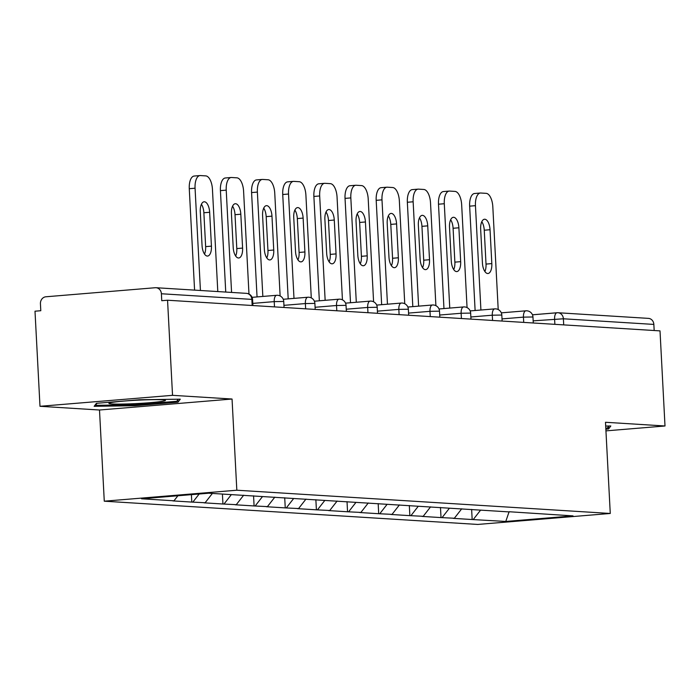 <?xml version="1.0" encoding="UTF-8"?>
<svg xmlns="http://www.w3.org/2000/svg" width="700" height="700" viewBox="0 0 700 700"><rect width="100%" height="100%" fill="white"/><g stroke="black" fill="none" stroke-linecap="round" stroke-linejoin="round"><path stroke-width="1.05" d="M104.274 501.191L477.715 524.44L610.269 513.468L236.828 490.219L104.274 501.191L99.496 410.007L232.05 399.026L172.532 395.325L39.988 406.297L99.496 410.007M39.988 406.297L35 311.203L40.792 310.721L40.434 303.774A6.536 5.801 -86.4 0 1 45.885 296.783L155.251 287.726A6.536 5.801 -86.4 0 1 156.004 287.717L246.461 293.352A6.536 5.801 -86.4 0 1 251.851 299.39L161.394 293.755L161.752 300.703L167.554 300.23L172.532 395.325M509.11 511.735L505.776 521.456L573.02 515.883L509.233 511.744M505.776 521.456L472.168 519.531L471.634 509.407M461.738 508.786L454.352 518.254L453.198 518.35L472.168 519.531M454.352 518.254L441.017 517.589L440.484 507.465M430.579 506.852L423.203 516.311L422.039 516.407L441.017 517.589M423.203 516.311L409.859 515.646L409.334 505.523M399.429 504.91L392.044 514.369L390.889 514.465L409.859 515.646M392.044 514.369L378.709 513.712L378.175 503.589M368.279 502.968L360.894 512.435L359.739 512.531L378.709 513.712M360.894 512.435L347.55 511.77L347.025 501.646M337.12 501.034L329.744 510.492L328.58 510.589L347.55 511.77M329.744 510.492L316.4 509.827L315.866 499.713M305.97 499.091L298.585 508.55L297.43 508.646L316.4 509.827M298.585 508.55L285.25 507.894L284.716 497.77M274.811 497.149L267.435 506.616L266.271 506.713L285.25 507.894M267.435 506.616L254.091 505.951L253.566 495.827M243.661 495.215L236.276 504.674L235.121 504.77L254.091 505.951M236.276 504.674L222.941 504.009L222.416 494.06M212.38 493.43L205.126 502.74L203.971 502.827L222.941 504.009M205.126 502.74L191.782 502.075L191.398 494.646M177.896 495.766L173.976 500.798L172.812 500.894L191.782 502.075M173.976 500.798L141.523 498.776L208.766 493.211L509.416 511.927M449.426 508.191L442.172 517.492M418.276 506.249L411.023 515.55M387.126 504.315L379.864 513.616M355.967 502.373L348.714 511.674M324.817 500.43L317.555 509.731M293.659 498.496L286.405 507.798M262.509 496.554L255.255 505.855M231.359 494.611L224.096 503.912M199.168 494.008L192.946 501.979M161.394 293.755A6.536 5.801 -86.4 0 0 156.004 287.717M605.938 430.876L665 425.985L660.012 330.881L167.554 300.23M532.464 314.79L557.051 312.751A6.536 2.975 85.3 0 1 557.253 312.751A6.536 5.801 93.6 0 1 557.996 312.743L648.462 318.377A6.536 5.801 93.6 0 1 653.852 324.415L654.176 330.523M665 425.985L605.491 422.275L610.269 513.468M232.05 399.026L236.828 490.219M480.585 510.134L473.323 519.435M180.276 399.175L139.475 399.752L96.407 403.322L94.15 406.306L134.951 405.72L178.019 402.159L180.276 399.175M605.85 429.188L608.571 428.96L610.829 425.976L605.684 426.055M177.888 399.735L178.019 402.159M134.907 404.757L134.951 405.72M608.449 426.545L608.571 428.96M199.981 175.56A13.064 5.95 85.3 0 0 195.064 188.213L189.271 188.694A13.064 5.95 -94.7 0 1 194.18 176.041L199.981 175.56A13.064 5.95 85.3 0 1 200.375 175.56L205.765 175.893A13.064 5.95 85.3 0 1 212.441 189.298L217.796 291.567M195.064 188.213L200.428 290.483M202.055 245.56A10.237 4.664 85.3 0 0 207.594 256.06A10.237 4.664 85.3 0 0 211.435 246.146L209.659 212.275A10.237 4.664 85.3 0 0 204.129 201.784A10.237 4.664 85.3 0 0 200.279 211.689L202.055 245.56M189.271 188.694L194.582 290.124M204.505 254.065A10.237 4.664 85.3 0 0 205.643 246.627L203.866 212.756A10.237 4.664 85.3 0 0 201.407 204.251M231.131 177.502A13.064 5.95 85.3 0 0 226.223 190.155L220.421 190.627A13.064 5.95 -94.7 0 1 225.339 177.984L231.131 177.502A13.064 5.95 85.3 0 1 231.525 177.494L236.915 177.835A13.064 5.95 85.3 0 1 243.591 191.231L248.981 294.026M226.223 190.155L231.578 292.425M233.205 247.502A10.237 4.664 85.3 0 0 238.744 257.994A10.237 4.664 85.3 0 0 242.594 248.089L240.818 214.218A10.237 4.664 85.3 0 0 235.279 203.726A10.237 4.664 85.3 0 0 231.429 213.631L233.205 247.502M220.421 190.627L225.741 292.058M235.664 256.007A10.237 4.664 85.3 0 0 236.793 248.57L235.016 214.699A10.237 4.664 85.3 0 0 232.566 206.185M262.281 179.436A13.064 5.95 85.3 0 0 257.373 192.089L251.58 192.57A13.064 5.95 -94.7 0 1 256.489 179.918L262.281 179.436A13.064 5.95 85.3 0 1 262.684 179.436L268.074 179.769A13.064 5.95 85.3 0 1 274.75 193.174L280.131 295.969M257.373 192.089L262.841 296.441M264.355 249.445A10.237 4.664 85.3 0 0 269.894 259.936A10.237 4.664 85.3 0 0 273.744 250.023L271.967 216.151A10.237 4.664 85.3 0 0 266.429 205.66A10.237 4.664 85.3 0 0 262.588 215.574L264.355 249.445M251.58 192.57L257.049 296.922M266.814 257.95A10.237 4.664 85.3 0 0 267.951 250.504L266.175 216.633A10.237 4.664 85.3 0 0 263.716 208.127M293.44 181.379A13.064 5.95 85.3 0 0 288.523 194.031L282.73 194.513A13.064 5.95 -94.7 0 1 287.639 181.86L293.44 181.379A13.064 5.95 85.3 0 1 293.834 181.379L299.224 181.711A13.064 5.95 85.3 0 1 305.9 195.107L311.29 297.902M288.523 194.031L293.991 298.384M295.514 251.379A10.237 4.664 85.3 0 0 301.053 261.879A10.237 4.664 85.3 0 0 304.902 251.965L303.126 218.094A10.237 4.664 85.3 0 0 297.588 207.602A10.237 4.664 85.3 0 0 293.738 217.508L295.514 251.379M282.73 194.513L288.199 298.865M297.964 259.884A10.237 4.664 85.3 0 0 299.101 252.446L297.325 218.575A10.237 4.664 85.3 0 0 294.875 210.07M324.59 183.321A13.064 5.95 85.3 0 0 319.681 195.974L313.88 196.446A13.064 5.95 -94.7 0 1 318.797 183.803L324.59 183.321A13.064 5.95 85.3 0 1 324.984 183.312L330.382 183.654A13.064 5.95 85.3 0 1 337.05 197.05L342.44 299.845M319.681 195.974L325.15 300.326M326.664 253.321A10.237 4.664 85.3 0 0 332.203 263.812A10.237 4.664 85.3 0 0 336.053 253.907L334.276 220.036A10.237 4.664 85.3 0 0 328.738 209.536A10.237 4.664 85.3 0 0 324.887 219.45L326.664 253.321M313.88 196.446L319.349 300.799M329.123 261.826A10.237 4.664 85.3 0 0 330.251 254.389L328.484 220.518A10.237 4.664 85.3 0 0 326.025 212.004M355.749 185.255A13.064 5.95 85.3 0 0 350.831 197.907L345.039 198.389A13.064 5.95 -94.7 0 1 349.947 185.736L355.749 185.255A13.064 5.95 85.3 0 1 356.142 185.255L361.533 185.588A13.064 5.95 85.3 0 1 368.209 198.992L373.59 301.787M350.831 197.907L356.3 302.26M357.822 255.264A10.237 4.664 85.3 0 0 363.361 265.755A10.237 4.664 85.3 0 0 367.203 255.841L365.426 221.97A10.237 4.664 85.3 0 0 359.896 211.479A10.237 4.664 85.3 0 0 356.046 221.393L357.822 255.264M345.039 198.389L350.507 302.741M360.273 263.769A10.237 4.664 85.3 0 0 361.41 256.322L359.634 222.451A10.237 4.664 85.3 0 0 357.175 213.946M160.965 401.529A28.315 1.671 177 0 0 165.287 400.225A28.315 1.671 177 0 0 143.675 399.901A28.315 1.671 177 0 0 113.365 402.211A28.315 1.671 177 0 0 109.034 403.174A28.315 1.671 177 0 0 127.872 403.935A28.315 1.671 177 0 0 160.965 401.529M178.299 399.201L176.697 401.301L134.977 404.757L95.445 405.326L97.002 403.27M95.41 404.644L95.445 405.326M608.851 426.002L607.259 428.111L605.798 428.234M386.899 187.197A13.064 5.95 85.3 0 0 381.99 199.85L376.189 200.331A13.064 5.95 -94.7 0 1 381.106 187.679L386.899 187.197A13.064 5.95 85.3 0 1 387.293 187.197L392.683 187.53A13.064 5.95 85.3 0 1 399.359 200.926L404.749 303.721M381.99 199.85L387.459 304.203M388.973 257.197A10.237 4.664 85.3 0 0 394.511 267.689A10.237 4.664 85.3 0 0 398.361 257.784L396.585 223.912A10.237 4.664 85.3 0 0 391.046 213.421A10.237 4.664 85.3 0 0 387.196 223.326L388.973 257.197M376.189 200.331L381.658 304.684M391.431 265.703A10.237 4.664 85.3 0 0 392.56 258.265L390.784 224.394A10.237 4.664 85.3 0 0 388.334 215.889M418.049 189.14A13.064 5.95 85.3 0 0 413.14 201.784L407.348 202.265A13.064 5.95 -94.7 0 1 412.256 189.621L418.049 189.14A13.064 5.95 85.3 0 1 418.451 189.131L423.841 189.472A13.064 5.95 85.3 0 1 430.517 202.869L435.899 305.664M413.14 201.784L418.609 306.145M420.123 259.14A10.237 4.664 85.3 0 0 425.661 269.631A10.237 4.664 85.3 0 0 429.511 259.726L427.735 225.855A10.237 4.664 85.3 0 0 422.196 215.355A10.237 4.664 85.3 0 0 418.355 225.269L420.123 259.14M407.348 202.265L412.816 306.618M422.581 267.645A10.237 4.664 85.3 0 0 423.719 260.199L421.942 226.336A10.237 4.664 85.3 0 0 419.484 217.822M449.207 191.074A13.064 5.95 85.3 0 0 444.29 203.726L438.498 204.207A13.064 5.95 -94.7 0 1 443.406 191.555L449.207 191.074A13.064 5.95 85.3 0 1 449.601 191.074L454.991 191.406A13.064 5.95 85.3 0 1 461.668 204.811L467.058 307.606M444.29 203.726L449.759 308.079M451.281 261.082A10.237 4.664 85.3 0 0 456.82 271.574A10.237 4.664 85.3 0 0 460.67 261.66L458.894 227.789A10.237 4.664 85.3 0 0 453.355 217.298A10.237 4.664 85.3 0 0 449.505 227.211L451.281 261.082M438.498 204.207L443.966 308.56M453.731 269.588A10.237 4.664 85.3 0 0 454.869 262.141L453.093 228.27A10.237 4.664 85.3 0 0 450.642 219.765M480.358 193.016A13.064 5.95 85.3 0 0 475.449 205.669L469.648 206.15A13.064 5.95 -94.7 0 1 474.565 193.498L480.358 193.016A13.064 5.95 85.3 0 1 480.751 193.016L486.15 193.349A13.064 5.95 85.3 0 1 492.817 206.745L498.207 309.54M475.449 205.669L480.918 310.021M482.431 263.016A10.237 4.664 85.3 0 0 487.97 273.507A10.237 4.664 85.3 0 0 491.82 263.602L490.044 229.731A10.237 4.664 85.3 0 0 484.505 219.24A10.237 4.664 85.3 0 0 480.655 229.145L482.431 263.016M469.648 206.15L475.116 310.502M484.89 271.521A10.237 4.664 85.3 0 0 486.019 264.084L484.251 230.213A10.237 4.664 85.3 0 0 481.793 221.707M252.175 305.498L251.851 299.39L252.586 299.53A6.536 6.536 0 0 0 246.461 293.352M532.464 314.808L556.859 312.786M653.852 324.415L563.386 318.789L563.71 324.887M554.872 324.336L554.601 319.078A6.536 2.975 85.3 0 1 557.051 312.751A6.536 6.536 0 0 1 557.996 312.743A6.536 5.801 93.6 0 1 563.386 318.789L533.164 320.854M274.496 306.88L274.216 301.621L252.787 303.398M276.868 295.295A6.536 2.975 85.3 0 0 276.675 295.295A6.536 2.975 85.3 0 0 274.216 301.621L283.736 301.464A6.536 6.536 0 0 0 276.675 295.295L252.079 297.334M305.646 308.822L305.366 303.564L283.938 305.34M336.796 310.765L336.525 305.506L315.096 307.274M367.955 312.699L367.675 307.44L346.246 309.216M399.105 314.641L398.834 309.382L377.396 311.159M430.264 316.584L429.984 311.325L408.555 313.092M461.414 318.517L461.134 313.259L439.705 315.035M492.564 320.46L492.293 315.201L470.864 316.977M523.722 322.402L523.442 317.135L502.014 318.911M308.026 297.238A6.536 2.975 85.3 0 0 307.825 297.238A6.536 2.975 85.3 0 0 305.366 303.564L314.886 303.406A6.536 6.536 0 0 0 307.825 297.238L283.238 299.276M339.176 299.171A6.536 2.975 85.3 0 0 338.984 299.18A6.536 2.975 85.3 0 0 336.525 305.506L346.045 305.349A6.536 6.536 0 0 0 338.984 299.18L314.387 301.21M370.335 301.114A6.536 2.975 85.3 0 0 370.134 301.114A6.536 2.975 85.3 0 0 367.675 307.44L377.195 307.283A6.536 6.536 0 0 0 370.134 301.114L345.537 303.152M401.485 303.056A6.536 2.975 85.3 0 0 401.284 303.056A6.536 2.975 85.3 0 0 398.834 309.382L408.354 309.225A6.536 6.536 0 0 0 401.284 303.056L376.696 305.095M432.635 304.99A6.536 2.975 85.3 0 0 432.442 304.999A6.536 2.975 85.3 0 0 429.984 311.325L439.504 311.168A6.536 6.536 0 0 0 432.442 304.999L407.846 307.029M463.794 306.933A6.536 2.975 85.3 0 0 463.593 306.933A6.536 2.975 85.3 0 0 461.134 313.259L470.654 313.101A6.536 6.536 0 0 0 463.593 306.933L439.005 308.971M494.944 308.875A6.536 2.975 85.3 0 0 494.751 308.875A6.536 2.975 85.3 0 0 492.293 315.201L501.812 315.044A6.536 6.536 0 0 0 494.751 308.875L470.155 310.914M526.102 310.809A6.536 2.975 85.3 0 0 525.901 310.817A6.536 2.975 85.3 0 0 523.442 317.135L532.962 316.986A6.536 6.536 0 0 0 525.901 310.817L501.305 312.848M211.435 246.146L205.643 246.627M209.659 212.275L203.866 212.756M242.594 248.089L236.793 248.57M240.818 214.218L235.016 214.699M273.744 250.023L267.951 250.504M271.967 216.151L266.175 216.633M304.902 251.965L299.101 252.446M303.126 218.094L297.325 218.575M336.053 253.907L330.251 254.389M334.276 220.036L328.484 220.518M367.203 255.841L361.41 256.322M365.426 221.97L359.634 222.451M398.361 257.784L392.56 258.265M396.585 223.912L390.784 224.394M429.511 259.726L423.719 260.199M427.735 225.855L421.942 226.336M460.67 261.66L454.869 262.141M458.894 227.789L453.093 228.27M491.82 263.602L486.019 264.084M490.044 229.731L484.251 230.213M252.901 305.541L252.586 299.53M284.051 307.475L283.736 301.464M315.201 309.418L314.886 303.406M346.36 311.36L346.045 305.349M377.51 313.294L377.195 307.283M408.669 315.236L408.354 309.225M439.819 317.179L439.504 311.168M470.969 319.113L470.654 313.101M502.127 321.055L501.812 315.044M533.278 322.998L532.962 316.986"/></g></svg>
